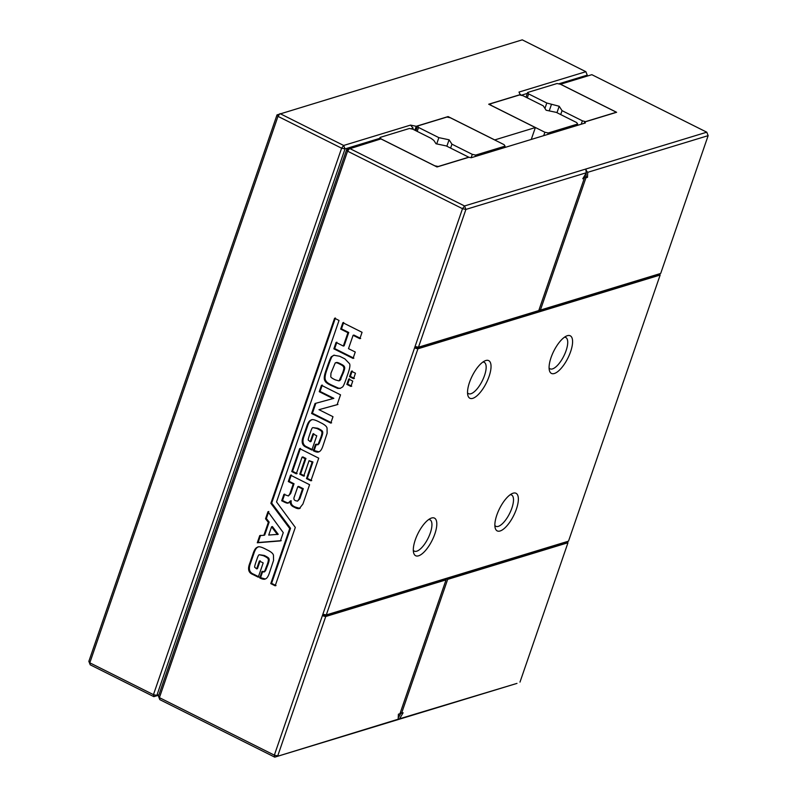 <?xml version="1.0" encoding="UTF-8"?>
<svg xmlns="http://www.w3.org/2000/svg" width="797" height="797" viewBox="0 0 797 797"><rect width="100%" height="100%" fill="white"/><g stroke="black" fill="none" stroke-linecap="round" stroke-linejoin="round"><path stroke-width="1.2" d="M399.566 718.784L274.756 757.15L516.984 683.388L399.566 718.784L403.113 712.767L401.578 713.235L400.333 712.608M519.983 682.112L567.972 542.737L447.665 579.379L401.578 713.235M398.221 717.868L401.1 712.996M447.665 579.379L446.22 578.652L445.832 579.768M567.972 542.737L567.334 541.761L446.22 578.652M398.161 719.213L398.41 714.202L399.945 713.733L446.041 579.867L444.587 579.14L323.472 616.031L324.01 614.457L326.282 614.935L568.51 541.163L660.155 275.025L659.607 273.779M587.489 177.323L585.944 177.791L540.396 310.083L660.693 273.441L708.144 135.649L587.738 172.311L587.489 177.323L586.034 176.595L586.213 172.929M446.041 579.867L325.734 616.509L277.745 755.875L274.347 755.158L274.756 757.15L159.818 699.636L158.454 696.179L346.615 149.716L380.926 138.907L437.015 166.971L468.905 157.268L471.176 157.746L585.357 122.967L584.719 121.991L584.271 123.306M581.222 124.232L582.398 120.835L562.054 110.653L559.185 106.26L546.802 103.022L528.63 93.926L527.674 92.462L557.043 83.526L560.44 84.243L591.842 74.679L706.78 132.192L708.144 135.649M540.396 310.083L539.151 309.455M586.323 172.75L582.776 178.757L584.311 178.289L538.762 310.581L418.465 347.213L465.916 209.412L586.323 172.75L585.885 170.299L587.738 172.311M586.243 172.321L586.353 170.16M585.944 177.791L584.49 177.064L586.034 176.595M584.49 177.064L584.101 178.189M418.465 347.213L416.193 346.735L415.655 348.309L659.517 274.048M415.655 348.309L417.927 348.787L660.155 275.025M326.282 614.935L417.927 348.787M489.069 376.463A21.031 7.87 116.6 0 0 485.044 360.812A21.031 7.87 116.6 0 0 472.242 375.915A21.031 7.87 116.6 0 0 467.829 395.222A21.031 7.87 116.6 0 0 477.174 395.621A21.031 7.87 116.6 0 0 489.069 376.463M434.843 533.94A21.031 7.87 116.6 0 0 430.818 518.299A21.031 7.87 116.6 0 0 418.017 533.402A21.031 7.87 116.6 0 0 413.603 552.7A21.031 7.87 116.6 0 0 422.948 553.098A21.031 7.87 116.6 0 0 434.843 533.94M516.396 509.104A21.031 7.87 116.6 0 0 512.381 493.463A21.031 7.87 116.6 0 0 499.57 508.566A21.031 7.87 116.6 0 0 495.156 527.863A21.031 7.87 116.6 0 0 504.511 528.262A21.031 7.87 116.6 0 0 516.396 509.104M570.622 351.626A21.031 7.87 116.6 0 0 566.607 335.975A21.031 7.87 116.6 0 0 553.795 351.078A21.031 7.87 116.6 0 0 549.382 370.386A21.031 7.87 116.6 0 0 558.737 370.784A21.031 7.87 116.6 0 0 570.622 351.626M706.78 132.192L464.541 205.965L465.916 209.412L462.509 208.694L274.347 755.158L159.41 697.644L158.454 696.179M159.818 699.636L159.41 697.644L347.572 151.181L346.615 149.716M560.52 84.213L616.609 112.287L584.719 121.991M325.734 616.509L323.472 616.031M584.311 178.289L583.334 177.801M467.53 392.772A17.524 6.565 116.6 0 0 468.526 393.658A17.524 6.565 116.6 0 0 484.526 375.507A17.524 6.565 116.6 0 0 484.217 362.316A17.524 6.565 116.6 0 0 482.912 362.047M413.304 550.259A17.524 6.565 116.6 0 0 414.31 551.135A17.524 6.565 116.6 0 0 430.3 532.984A17.524 6.565 116.6 0 0 429.991 519.803A17.524 6.565 116.6 0 0 428.686 519.524M494.867 525.422A17.524 6.565 116.6 0 0 495.864 526.299A17.524 6.565 116.6 0 0 511.863 508.147A17.524 6.565 116.6 0 0 511.544 494.957A17.524 6.565 116.6 0 0 510.239 494.688M549.093 367.935A17.524 6.565 116.6 0 0 550.089 368.822A17.524 6.565 116.6 0 0 566.089 350.67A17.524 6.565 116.6 0 0 565.77 337.48A17.524 6.565 116.6 0 0 564.465 337.211M464.541 205.965L349.614 148.441L347.572 151.181L462.509 208.694L464.541 205.965M300.21 508.147C298.975 509.064 297.012 508.765 294.322 507.231C291.154 505.956 289.849 503.893 290.397 501.044L288.125 503.037C287.508 503.425 285.894 502.937 283.294 501.552L281.7 500.755L283.901 494.359L288.404 495.963L289.879 493.751L293.226 484.018L288.305 481.557L290.516 475.151L309.585 484.696L302.92 504.033L299.343 508.526M334.591 318.242L270.87 503.305L289.729 528.531L270.771 583.603L275.194 585.815L295.308 527.415L276.539 501.921L339.024 320.454L334.591 318.242M355.263 352.025L353.061 358.431L333.863 348.827L336.075 342.421L343.328 346.057L347.92 332.728L340.658 329.091L342.869 322.695L362.057 332.299L359.855 338.695L353.091 335.308L348.498 348.648L355.263 352.025M310.91 480.83L306.486 478.618L312.135 462.21L309.057 460.676L303.727 476.138L299.792 474.175L305.121 458.703L302.043 457.169L296.305 473.836L291.752 471.555L299.652 448.621L318.72 458.165L310.91 480.83M312.663 449.787L307.134 447.017C302.85 445.344 301.884 441.588 304.245 435.73L307.363 426.664C308.638 422.609 310.083 420.368 311.707 419.919L310.89 420.168C312.055 418.953 315.194 419.75 320.314 422.54C324.469 424.492 326.72 426.345 327.049 428.099L327.129 433.299L323.074 445.493C321.938 449.09 320.593 451.182 319.049 451.76C317.943 452.457 316.03 452.128 313.331 450.773L315.532 444.377L316.389 444.806L318.252 444.019L320.882 437.204C321.908 434.305 322.187 432.522 321.719 431.844C321.789 431.177 320.195 430.061 316.957 428.517L312.942 427.61C312.324 427.511 311.557 428.896 310.641 431.775C308.529 437.563 307.801 440.382 308.459 440.213L310.242 441.727L312.952 433.867L316.768 435.77L311.856 450.036L306.317 447.266C302.033 445.593 301.077 441.827 303.428 435.979L306.546 426.913C307.821 422.858 309.266 420.607 310.89 420.168L311.717 419.84M318.252 444.019L319.069 443.77L321.699 436.965C322.725 434.056 323.004 432.273 322.536 431.595C322.596 430.928 321.012 429.812 317.774 428.268L312.942 427.61M319.049 451.76L318.491 451.989M316.389 444.806L318.172 444.706M283.264 532.645L280.414 540.914L257.282 542.777L259.752 535.574L263.887 535.295L268.34 522.364L265.54 518.777L267.971 511.704L283.264 532.645M331.622 356.608L333.833 355.233L339.671 356.259L344.842 358.849L349.514 363.691C350.441 365.116 349.704 369.071 347.303 375.556C344.732 383.387 343.009 387.272 342.142 387.203L340.209 388.378L337.689 388.408L331.323 385.539C327.647 383.855 325.575 382.341 325.096 381.016C323.692 379.292 324.06 375.566 326.202 369.838C329.261 360.742 331.064 356.329 331.622 356.608L334.242 355.123M319.248 391.686L321.46 385.29L340.528 394.834L337.131 404.697L318.969 409.678L332.997 416.701L330.795 423.097L311.597 413.494L315.044 403.491L333.026 398.58L319.248 391.686L320.065 391.437L322.267 385.041M259.075 576.938L253.546 574.169C249.262 572.495 248.305 568.729 250.656 562.871L253.775 553.805C255.05 549.761 256.495 547.509 258.118 547.071L257.301 547.32C258.467 546.104 261.605 546.891 266.726 549.691C270.88 551.644 273.132 553.497 273.461 555.25L273.55 560.45L269.486 572.644C268.35 576.241 267.005 578.333 265.461 578.911C264.355 579.608 262.442 579.28 259.742 577.925L261.944 571.529L262.801 571.957L264.664 571.17L267.294 564.356C268.32 561.457 268.599 559.673 268.131 558.996C268.2 558.318 266.606 557.213 263.369 555.668L259.354 554.752C258.736 554.652 257.969 556.047 257.052 558.916C254.94 564.714 254.213 567.524 254.871 567.364L256.654 568.879L259.364 561.008L263.179 562.921L258.268 577.187L252.729 574.418C248.445 572.744 247.488 568.978 249.84 563.12L252.958 554.054C254.233 550.01 255.678 547.758 257.301 547.32L258.128 546.991M265.461 578.911L264.903 579.14M262.801 571.957L264.584 571.847M264.664 571.17L265.481 570.921L268.111 564.107C269.137 561.208 269.416 559.424 268.948 558.747C269.017 558.069 267.423 556.964 264.186 555.419L259.354 554.752M350.919 386.435L346.854 384.403L348.697 379.063L352.752 381.096L350.919 386.435M353.579 378.695L349.514 376.662L351.397 371.203L355.462 373.235L353.579 378.695M299.752 508.376L295.139 506.982C291.971 505.706 290.666 503.644 291.214 500.795L290.267 500.984M288.305 481.557L289.122 481.308L291.323 474.902M293.226 484.018L294.043 483.769L289.122 481.308M288.404 495.963L290.696 493.502L294.043 483.769M281.7 500.755L282.517 500.506L284.718 494.11M288.942 502.787C288.325 503.176 286.711 502.688 284.111 501.303L282.517 500.506M290.397 501.044L291.214 500.795M335.407 317.993L271.687 503.056L290.546 528.281L271.578 583.354L276.011 585.566M270.87 503.305L271.687 503.056M289.729 528.531L290.546 528.281M270.771 583.603L271.578 583.354M353.091 335.308L353.898 335.059L360.672 338.446M340.658 329.091L341.475 328.842L343.676 322.446M347.92 332.728L348.737 332.479L341.475 328.842M343.328 346.057L344.145 345.808L348.737 332.479M333.863 348.827L334.68 348.578L336.882 342.182M353.878 358.182L334.68 348.578M311.727 480.581L307.303 478.369L312.942 461.971L309.057 460.676M306.486 478.618L307.303 478.369M291.752 471.555L292.569 471.306L300.459 448.372M297.122 473.587L292.569 471.306M302.043 457.169L302.86 456.92L305.938 458.454L305.121 458.703M299.792 474.175L300.608 473.926L305.938 458.454M304.544 475.899L300.608 473.926M312.135 462.21L312.942 461.971M317.206 444.557L319.069 443.77M313.331 450.773L314.148 450.534L316.349 444.128M318.9 451.839L314.148 450.534M310.242 441.727L311.059 441.478L313.769 433.618M265.54 518.777L266.357 518.528L268.788 511.455M268.34 522.364L269.157 522.115L266.357 518.528M263.887 535.295L264.704 535.046L269.157 522.115M257.282 542.777L258.089 542.528L260.569 535.325M281.231 540.665L258.089 542.528M337.689 388.408L338.506 388.159L332.14 385.29C328.464 383.606 326.381 382.092 325.903 380.767C324.509 379.043 324.877 375.317 327.009 369.589C330.078 360.493 331.881 356.09 332.439 356.359M340.608 388.239L338.506 388.159M333.026 398.58L333.843 398.331L320.065 391.437M311.597 413.494L312.414 413.245L315.861 403.242M331.612 422.848L312.414 413.245M318.969 409.678L337.938 404.448M256.654 568.879L257.471 568.63L260.181 560.769M263.618 571.708L265.481 570.921M259.742 577.925L260.559 577.676L262.761 571.28M265.311 578.981L260.559 577.676M351.736 386.186L347.671 384.154L349.504 378.814M346.854 384.403L347.671 384.154M354.396 378.445L350.331 376.413L352.214 370.954M349.514 376.662L350.331 376.413M297.56 501.134L299.861 498.713L303.298 488.71L298.626 486.379L297.809 486.628L294.372 496.621C293.475 498.733 293.914 500.098 295.697 500.725L297.56 501.134L299.044 498.962L302.491 488.959L303.298 488.71M278.223 534.319L272.395 526.548L271.578 526.797L268.728 535.066L278.223 534.319M340 380.468L339.183 380.717L342.511 373.155C343.746 369.898 344.155 368.015 343.726 367.517C343.736 366.5 342.481 365.405 339.96 364.219C337.231 362.725 335.627 362.346 335.158 363.073L330.964 373.165L330.775 376.662C330.815 377.389 332.319 378.455 335.298 379.86L338.855 380.856L340 380.468L343.318 372.906C344.563 369.649 344.971 367.766 344.543 367.268C344.553 366.261 343.298 365.156 340.777 363.97C338.048 362.476 336.444 362.097 335.975 362.824M302.491 488.959L297.809 486.628M277.416 534.558L271.578 526.797M336.523 362.555L335.158 363.073M433.837 140.411L436.029 143.769L446.24 145.921L468.766 157.188L438.181 166.503L434.773 165.786L381.016 138.887L380.059 137.423L409.419 128.476L412.816 129.194L430.988 138.289L433.837 140.411M379.382 139.375L380.059 137.423M560.699 114.569L562.054 110.653M582.398 120.835L585.755 121.682M556.964 112.706L559.185 106.26M560.44 84.243L616.38 112.238L585.795 121.552M549.223 110.893L551.385 104.616M544.939 108.412L546.802 103.022M527.285 97.852L528.63 93.926M526.04 97.224L527.674 92.462M520.381 95.132L519.006 92.063L585.885 71.7L587.25 75.147L558.647 83.864M521.128 95.291L527.365 93.388M586.891 76.183L587.25 75.147M585.885 71.7L522.244 39.85L277.017 114.888L88.856 661.351L90.22 664.808L153.861 696.658L153.452 694.665L341.614 148.202L345.021 148.919L379.741 138.349M158.812 695.143L153.861 696.658L156.86 695.382L345.021 148.919L343.656 145.462L341.614 148.202L277.974 116.352L280.016 113.612L343.656 145.462L410.535 125.099L416.203 126.295L448.093 116.581L494.738 139.923L535.355 127.56L488.71 104.218L520.6 94.504M531.26 139.445L535.355 127.56M90.22 664.808L89.812 662.815L153.452 694.665L156.86 695.382L158.952 694.745M447.864 117.249L448.093 116.581M414.858 130.21L416.203 126.295M412.776 129.184L413.125 128.178L410.535 125.099M413.125 128.178L411.023 128.815M88.856 661.351L89.812 662.815L277.974 116.352L277.017 114.888M471.127 157.736L472.292 154.359L451.949 144.177L449.08 139.794L438.868 137.642L418.535 127.46L417.578 125.996L446.938 117.049L450.335 117.767L504.102 144.675L505.059 146.14L475.689 155.076L472.292 154.359M450.604 148.103L451.949 144.177M475.201 156.521L475.689 155.076M446.868 146.23L449.08 139.794M504.561 147.575L505.059 146.14M436.716 143.908L438.868 137.642M417.18 131.375L418.535 127.46M415.934 130.758L417.578 125.996M576.689 122.569L556.346 112.387L546.134 110.235L543.265 105.842L522.922 95.67L519.524 94.953L490.165 103.889L491.121 105.353L544.879 132.252L548.286 132.979L577.646 124.033L576.689 122.569M577.148 125.468L577.646 124.033M547.788 134.414L548.286 132.979M543.713 135.649L544.879 132.252M489.856 104.786L490.165 103.889M294.322 507.231L295.139 506.982M289.879 493.751L290.696 493.502M283.294 501.552L284.111 501.303M320.882 437.204L321.699 436.965M306.546 426.913L307.363 426.664M303.428 435.979L304.245 435.73M306.317 447.266L307.134 447.017M316.957 428.517L317.774 428.268M321.719 431.844L322.536 431.595M326.202 369.838L327.009 369.589M325.096 381.016L325.903 380.767M331.323 385.539L332.14 385.29M252.729 574.418L253.546 574.169M263.369 555.668L264.186 555.419M268.131 558.996L268.948 558.747M267.294 564.356L268.111 564.107M252.958 554.054L253.775 553.805M249.84 563.12L250.656 562.871M299.044 498.962L299.861 498.713M340.229 379.362L341.046 379.113M342.511 373.155L343.318 372.906M343.726 367.517L344.543 367.268M339.96 364.219L340.777 363.97M288.932 502.787L288.115 503.037"/></g></svg>
